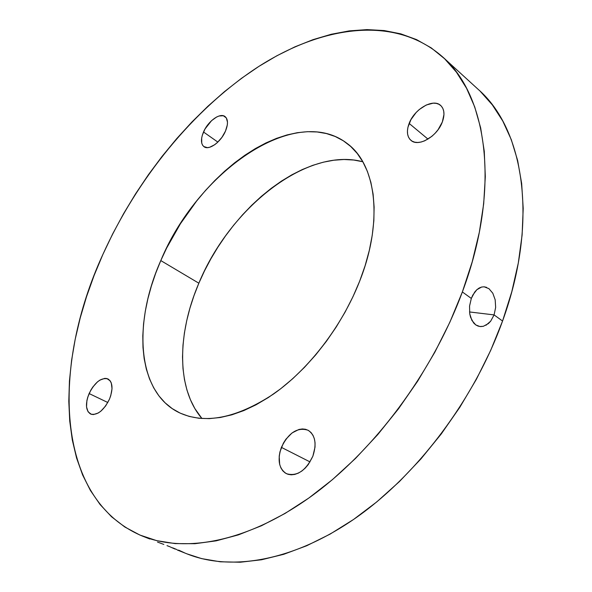 <?xml version="1.0" encoding="UTF-8"?>
<svg xmlns="http://www.w3.org/2000/svg" width="592" height="592" viewBox="0 0 592 592"><rect width="100%" height="100%" fill="white"/><g stroke="black" fill="none" stroke-linecap="round" stroke-linejoin="round"><path stroke-width="0.89" d="M488.925 288.652L492.803 293.218L495.178 299.804L495.652 307.411L494.083 314.907L469.508 311.954L494.083 314.907L490.679 321.175L488.437 323.543L483.331 326.31L480.689 326.592L478.114 326.111L475.731 324.89L473.63 322.966L470.581 317.319L469.737 313.797L469.552 306.086L471.313 298.435L474.695 292.078L476.834 289.717L479.187 288.008L481.651 287.031L484.167 286.809L488.925 288.652L492.803 293.218L495.178 299.804L495.652 307.411L494.083 314.907L502.556 321.034L494.083 314.907L490.679 321.175L485.958 325.274M170.466 547.045L175.143 549.102L170.466 547.045M281.392 447.374C288.578 432.678 297.473 426.965 308.062 430.236C315.292 435.15 316.89 443.793 312.872 456.188L315.018 447.108L315.048 442.772L314.367 438.805L313.02 435.364L311.059 432.567L308.565 430.525L305.642 429.304L302.401 428.941L298.967 429.452L292.048 432.944L285.892 439.227L283.383 443.142L279.979 451.785L279.202 456.195L279.668 464.417L280.904 467.902L282.754 470.788L285.166 472.956L288.045 474.325L291.279 474.821L294.757 474.421L298.324 473.141L301.861 471.017L305.206 468.131L308.24 464.602L312.872 456.188C305.724 470.877 296.91 476.708 286.432 473.689C278.862 468.686 277.182 459.91 281.392 447.374L310.045 461.915L281.392 447.374M409.139 123.425C414.311 109.113 433.1 98.131 440.618 105.42C444.392 109.083 444.962 114.619 442.313 122.041L443.963 114.485L443.719 111.133L442.772 108.247L441.158 105.938L438.953 104.288L436.245 103.356L433.137 103.171L426.233 105.021L419.277 109.513L416.102 112.547L410.937 119.636L407.955 127.199L407.437 130.81L407.599 134.125L408.45 137.026L409.953 139.394L412.062 141.14L414.696 142.184L417.767 142.48L421.156 142.021L424.723 140.807L431.864 136.338L435.142 133.244L438.058 129.737L442.313 122.041C437.14 136.56 418.322 147.341 410.966 140.371C406.978 136.648 406.371 131.002 409.139 123.425L427.986 139.113L409.139 123.425M203.507 132.001C207.977 121.197 220.032 112.436 225.034 116.543C228.12 119.236 228.275 124.091 225.485 131.084L227.313 124.927L227.483 122.189L226.314 117.912L223.339 115.751L219.04 116.002L216.591 117.024L211.559 120.657L205.061 128.901L202.36 135.087L201.672 138.04L201.739 143.138L202.508 145.077L203.729 146.513L207.37 147.63L209.642 147.267L214.674 144.744L217.234 142.679L221.941 137.329L225.485 131.084C221.008 141.999 208.917 150.686 204.003 146.712C200.806 143.967 200.644 139.068 203.507 132.001L217.856 142.095L203.507 132.001M89.111 393.554C94.927 382.158 101.225 377.289 107.996 378.947C112.798 382.291 113.272 389.062 109.431 399.245L110.756 395.656L112.021 388.729L111.303 383.017L110.238 380.908L106.893 378.54L104.754 378.377L99.959 380.071L97.48 381.87L92.818 387.013L90.805 390.165L87.794 397.054L86.898 400.54L86.536 406.933L88.082 411.78L91.331 414.319L93.455 414.57L98.302 412.979L100.84 411.196L105.635 405.964L109.431 399.245C103.607 410.67 97.332 415.606 90.598 414.037C85.662 410.619 85.167 403.788 89.111 393.554L107.818 402.508L89.111 393.554M362.815 161.757C306.471 146.542 229.481 208.488 198.853 283.205L160.795 260.584C196.907 172.723 294.794 102.742 347.341 143.627C376.112 164.643 383.72 220.712 359.625 281.267L365.116 265.69L369.334 250.298L372.242 235.268L373.841 220.794L374.114 207.03L373.108 194.132L370.851 182.232L367.417 171.436L362.859 161.831L357.272 153.498L350.738 146.483L343.36 140.815L335.235 136.508L326.466 133.563L317.157 131.964L307.403 131.69L297.302 132.697L286.957 134.954L276.457 138.395L265.889 142.961L255.344 148.599L244.896 155.245L234.624 162.815L224.597 171.251L214.889 180.471L205.557 190.402L196.67 200.977L180.449 223.702L166.655 248.033L160.795 260.584L155.681 273.282L151.367 286.047L147.882 298.775L145.269 311.377L143.567 323.765L142.798 335.834L142.99 347.482L144.159 358.619L146.335 369.127L149.517 378.902L153.705 387.841L158.893 395.841L165.072 402.789L172.198 408.598L180.242 413.164L189.151 416.413L198.86 418.255L209.279 418.633L220.32 417.493L231.879 414.814L243.83 410.582L256.04 404.802L268.368 397.513L280.66 388.774L292.766 378.665L304.525 367.292L315.78 354.8L326.384 341.325L336.189 327.043L345.077 312.147L352.913 296.821L359.625 281.267C342.035 326.125 308.898 369.238 273.526 394.028C236.208 418.455 204.654 424.612 178.873 412.513C136.708 391.786 132.971 322.951 160.795 260.584L198.853 283.205L193.991 295.637L189.936 308.143L186.732 320.635L184.401 333.022L182.987 345.21L182.506 357.102L182.995 368.601L184.467 379.598L186.931 389.995L190.402 399.689L194.864 408.576L201.946 418.522C176.305 388.811 177.134 333.681 198.853 283.205L204.484 270.929L210.833 258.904L217.856 247.212L225.508 235.927L233.729 225.123L242.476 214.889L251.674 205.298L261.279 196.426L271.217 188.345L281.429 181.115L291.826 174.825L302.349 169.527L312.909 165.286L323.424 162.171L333.807 160.225L343.967 159.5L353.794 160.032L362.815 161.757M462.359 291.952C432.656 372.435 373.737 451.237 310.696 496.695C247.471 542.087 185.155 553.217 142.42 536.093C53.576 498.79 52.029 364.864 102.83 254.553L112.687 233.892L123.61 213.645L135.531 193.902L148.377 174.766L162.104 156.332L176.638 138.706L191.912 121.989L207.859 106.286L224.398 91.693L241.462 78.344L258.963 66.341L276.797 55.803L294.868 46.864L313.057 39.642L331.239 34.269L349.265 30.888L366.988 29.607L384.238 30.562L400.828 33.862L416.561 39.612L431.228 47.885L444.599 58.749L456.462 72.224L466.57 88.297L474.717 106.908L480.674 127.946L484.263 151.256L485.314 176.608L483.694 203.722L479.335 232.256L472.216 261.812L462.359 291.952L449.868 322.211L434.905 352.099L417.686 381.122L398.497 408.806L377.659 434.706L355.511 458.43L332.438 479.631L308.824 498.042L285.041 513.464L261.442 525.763L238.369 534.887L216.11 540.851L194.938 543.708L175.062 543.589L156.665 540.637L139.882 535.042L124.816 527.006L111.533 516.757L100.07 504.51L90.428 490.494L82.606 474.932L76.583 458.03L72.305 439.997L69.73 421.023L68.798 401.287L69.442 380.959L71.61 360.195L75.221 339.142L80.216 317.926L86.528 296.681L94.084 275.517L102.83 254.553C137.085 178.784 193.229 109.402 257.601 67.214C321.611 25.893 394.575 14.615 442.638 56.913C487.09 95.238 501.357 187.745 462.359 291.952L471.313 298.435L462.359 291.952M177.289 549.998L187.176 553.942C230.769 571.391 293.136 561.431 355.392 518.192C417.478 474.873 474.532 399.141 502.556 321.034L490.701 350.368L476.39 379.28L459.814 407.296L441.247 433.966L420.986 458.859L399.378 481.614L376.771 501.905L353.55 519.473L330.077 534.125L306.7 545.75L283.753 554.297L261.538 559.766L240.308 562.23L220.291 561.793L201.672 558.619L187.072 553.897M178.592 550.397L177.963 550.079L178.592 550.397M176.742 549.524L172.679 547.837L176.742 549.524M169.993 546.786L167.003 545.639L169.993 546.786M163.843 544.44L160.617 543.227L163.843 544.44M157.487 542.05L160.617 543.227L157.487 542.05M142.42 536.093L149.813 539.001M480.23 91.279L492.359 104.917L502.793 121.057L511.288 139.631L517.645 160.506L521.67 183.535L523.202 208.48L522.107 235.061L518.311 262.944L511.784 291.738L502.556 321.034C539.356 219.943 523.506 128.605 478.225 89.407L442.72 56.987M184.6 552.869L178.791 550.183M483.331 326.31L479.846 326.518L475.731 324.89L471.891 320.405L469.737 313.797L469.552 306.086L471.313 298.435L472.823 295.031L476.834 289.717L481.651 287.031L484.167 286.809L486.617 287.357"/></g></svg>
